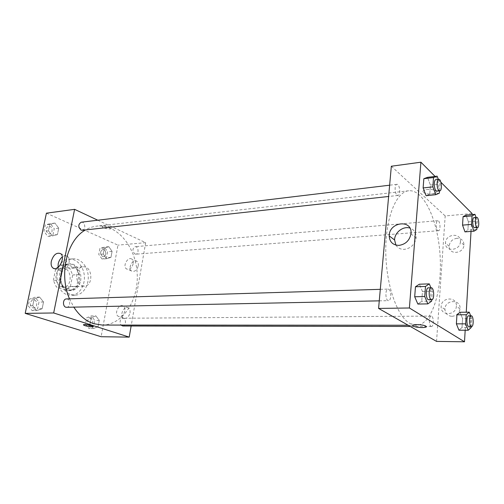 <?xml version="1.0" encoding="UTF-8"?>
<svg xmlns="http://www.w3.org/2000/svg" width="504" height="504" viewBox="0 0 504 504"><rect width="100%" height="100%" fill="white"/><g stroke="black" fill="none" stroke-linecap="round" stroke-linejoin="round"><path stroke-width="0.38" stroke-dasharray="2.52 1.89" d="M82.045 285.799L84.263 286.152C93.706 286.146 92.56 265.753 83.173 266.805C75.254 266.792 74.227 283.456 82.045 285.799M61.318 286.738L63.542 287.085C73.023 287.066 71.908 267.158 62.477 268.204C54.526 268.21 53.474 284.464 61.318 286.738M53.342 280.375L55.761 268.544L60.764 265.022L69.835 268.531L72.689 274.97L70.396 286.555L65.52 290.191L56.322 286.927L53.342 280.375L59.718 280.035L62.124 268.115L55.761 268.544M72.689 274.97L79.04 274.592L76.753 286.272L70.396 286.555M65.52 290.191L71.883 289.932L62.698 286.637L56.322 286.927M71.883 289.932L76.753 286.272M79.04 274.592L76.186 268.103L69.835 268.531M62.124 268.115L67.12 264.568L76.186 268.103M59.718 280.035L62.698 286.637M79.279 280.936C77.868 286.814 74.775 290.039 69.993 290.606C57.091 291.866 55.535 264.172 68.494 263.976C75.285 263.233 81.138 272.601 79.279 280.936M80.564 280.873C82.417 272.519 76.564 263.138 69.779 263.888C58.666 263.907 57.254 286.927 68.235 290.084L71.278 290.556C76.054 289.989 79.153 286.757 80.564 280.873M67.12 264.568L60.764 265.022M67.316 294.714L71.316 295.331C78.92 295.117 84.974 286.14 84.37 276.444C83.885 266.742 76.86 258.502 69.287 259.132C54.218 259.207 52.391 290.537 67.316 294.714M71.203 294.575L75.197 295.199C82.795 294.979 88.843 285.963 88.232 276.224C87.746 266.484 80.728 258.199 73.156 258.836C58.105 258.899 56.278 290.38 71.203 294.575M46.418 213.179L117.968 245.139L101.115 336.722M95.867 315.895L99.269 320.355L98.104 326.642L93.498 328.526L90.033 324.059L91.237 317.709L95.867 315.895L99.269 320.355L98.104 326.642L93.498 328.526L90.033 324.059L91.237 317.709L95.867 315.895L91.356 315.939L94.765 320.38L93.593 326.63L88.981 328.507L85.516 324.059L86.72 317.747L91.356 315.939M106.565 258.735L103.238 254.06L104.378 248.012L108.814 246.695L112.083 251.357L110.968 257.349L106.565 258.735L103.238 254.06L104.378 248.012L108.814 246.695L112.083 251.357L110.968 257.349L106.565 258.735L102.085 259.069L98.759 254.426L99.905 248.403L104.347 247.092L107.617 251.729L106.502 257.689L102.085 259.069M52.296 235.929L48.46 230.788L49.814 224.324L54.974 223.07L58.741 228.199L57.425 234.593L52.296 235.929L48.46 230.788L49.814 224.324L54.974 223.07L58.741 228.199L57.425 234.593L52.296 235.929L47.779 236.414L43.943 231.304L45.297 224.879L50.457 223.625L54.23 228.728L52.907 235.084L47.779 236.414M36.767 310.615L32.747 305.707L34.178 298.897L39.583 297.07L43.527 301.978L42.141 308.713L36.767 310.615L32.747 305.707L34.178 298.897L39.583 297.07L43.527 301.978L42.141 308.713L36.767 310.615L32.212 310.691L28.199 305.815L29.629 299.042L35.034 297.228L38.978 302.104L37.586 308.801L32.212 310.691M103.547 225.899L102.293 226.832C103.118 228.659 112.562 229.856 111.302 227.972C109.677 226.567 107.087 225.88 103.547 225.899M97.789 220.216L145.669 242.67L117.968 245.139M103.547 225.905C107.087 225.88 109.677 226.567 111.302 227.972C112.562 229.856 103.118 228.665 102.293 226.838L103.547 225.905M58.067 267.385L59.907 270.686C65.111 274.724 72.885 259.894 67.404 256.366C65.917 255.371 64.222 255.559 62.313 256.927M92.963 326.479L92.868 326.29C92.03 325.3 83.355 323.971 83.462 324.847M138.254 265.923C138.556 263.901 138.14 262.401 137.019 261.431C133.188 258.124 127.336 268.248 131.487 270.994C134.543 272.141 136.798 270.446 138.254 265.923M130 312.959C130.328 310.596 129.793 308.921 128.4 307.931C124.135 305.014 118.994 315.838 123.549 318.156C126.548 319.013 128.696 317.281 130 312.959M145.669 242.67L131.141 326.006M133.201 263.75C131.727 268.311 129.465 270.018 126.403 268.871C122.258 266.118 128.148 255.919 131.979 259.239C133.1 260.209 133.503 261.715 133.201 263.75M124.797 311.113C123.48 315.466 121.319 317.211 118.32 316.354C113.765 314.03 118.944 303.131 123.209 306.054C124.601 307.049 125.131 308.731 124.797 311.113M66.641 307.283C70.245 307.415 70.913 300.05 67.397 299.061L66.496 298.922M134.883 254.016L135.822 254.186C139.198 254.098 138.524 246.21 135.179 246.677C132.306 248.629 132.206 251.074 134.883 254.016M122.749 325.994C126.29 326.176 126.34 318.043 122.8 318.251C120.015 319.391 119.41 321.665 120.985 325.074M82.322 230.284C86.241 230.044 85.151 221.546 81.276 222.195M102.224 325.061C122.97 325.042 138.839 299.943 137.17 273.477C135.866 246.992 117.281 223.833 96.661 226.132C92.812 226.573 89.101 227.839 85.522 229.931M69.52 298.828L73.823 307.138M409.853 323.404L416.235 325.244C431.739 325.074 442.241 291.621 440.137 256.454C438.291 221.281 424.103 189.208 408.681 190.777C396.22 191.791 385.522 217.81 385.762 251.156C385.888 284.483 397.089 316.462 409.853 323.404M388.83 289.302C391.589 290.732 391.325 300.882 388.521 300.655C385.339 301.014 384.924 288.893 388.124 289.094L388.83 289.302M437.812 230.454L438.499 230.719C440.931 230.763 440.175 220.261 437.781 220.695C435.758 220.594 435.784 228.955 437.812 230.454M431.002 326.359L431.462 326.491C434.057 326.731 433.812 315.819 431.235 316.077C428.935 315.806 428.715 325.269 431.002 326.359M396.995 195.086L397.965 195.451C400.938 195.382 399.817 183.727 396.887 184.332C394.481 184.325 394.569 193.271 396.995 195.086M436.559 341.403L445.183 215.945L472.091 213.538M391.337 166.232L445.183 215.945M456.983 238.285C452.327 239.085 449.719 241.737 449.152 246.229C448.566 255.106 463.623 254.035 463.97 245.038L463.982 244.938C463.781 240.61 461.45 238.392 456.983 238.285M451.987 316.317C456.548 315.851 459.239 313.362 460.051 308.864L460.064 308.719C460.958 298.746 444.585 299.628 444.95 309.393C445.316 313.646 447.665 315.951 451.987 316.317M465.186 330.24L466.25 312.197M471.032 231.424L472.034 214.591M422.459 291.488L419.372 284.212L422.459 291.488L421.722 301.329L422.459 291.488L432.35 291.218L431.739 299.767M417.86 304.051L421.722 301.329L417.86 304.051M430.429 185.088L427.512 177.351L430.429 185.088L429.748 194.21L430.429 185.088L440.017 183.973L439.519 190.865M426.107 195.728L429.748 194.21L426.107 195.728M468.405 221.854L466.011 215.12L468.405 221.854L467.901 230.177L468.405 221.854L477.307 221.117L476.929 227.745M464.984 231.878L467.901 230.177L464.984 231.878M435.084 176.419L440.893 182.246M458.955 330.208L462.029 327.524L462.565 318.61L460.051 312.26L462.565 318.61L462.029 327.524L458.955 330.208M460.417 241.769L460.41 241.87C460.045 250.948 444.881 252.069 445.486 243.111C445.278 233.799 461.305 232.212 460.417 241.769M456.378 306.142L456.366 306.287C455.944 315.693 440.679 316.115 441.158 306.854C440.798 297.001 457.292 296.075 456.378 306.142M423.549 192.402C426.334 195.325 438.896 193.99 435.639 191.073C432.898 188.093 420.216 189.466 423.492 192.345L423.492 192.352C420.21 189.466 432.898 188.093 435.639 191.073C438.896 193.99 426.334 195.325 423.549 192.402M395.886 245.083C397.776 248.05 400.611 249.467 404.397 249.348C410.892 248.314 414.798 244.528 416.128 237.989C416.367 232.993 414.294 229.692 409.903 228.079M430.926 287.784L432.35 291.218M428.784 299.83C431.789 300.038 431.329 287.5 428.343 287.866M431.644 301.14L421.722 301.329M438.316 179.361L440.017 183.973M436.981 191.142C439.753 191.104 438.644 179.059 435.922 179.644M439.356 193.164L429.748 194.21M470.667 315.8L471.738 318.566L471.278 326.56M468.859 326.554C471.265 326.8 470.975 315.554 468.588 315.819M471.738 318.566L462.565 318.61M471.221 327.543L462.029 327.524M476.022 217.413L477.307 221.117M474.812 227.909C477.061 227.972 476.305 217.148 474.088 217.577M476.828 229.496L467.901 230.177M32.81 307.837L33.661 307.963C37.831 308.057 37.699 299.615 33.541 299.93C29.931 299.823 29.27 306.93 32.81 307.837M39.583 297.07L35.034 297.228M43.527 301.978L38.978 302.104M42.141 308.713L37.586 308.801M32.747 305.707L28.199 305.815M34.178 298.897L29.629 299.042M32.804 307.837L33.655 307.963C37.819 308.057 37.687 299.615 33.529 299.93C29.919 299.823 29.257 306.93 32.804 307.837M48.346 233.698L49.612 233.894C53.55 233.642 52.473 225.471 48.579 226.12C45.347 228.173 45.272 230.706 48.346 233.698M54.974 223.07L50.457 223.625M58.741 228.199L54.23 228.728M57.425 234.593L52.907 235.084M48.46 230.788L43.943 231.304M49.814 224.324L45.297 224.879M48.334 233.705L49.6 233.894C53.544 233.642 52.466 225.471 48.573 226.12C45.335 228.18 45.259 230.706 48.334 233.705M89.485 325.842L90.115 325.943C93.687 326.12 93.757 318.276 90.184 318.478C87.028 318.295 86.379 325.061 89.485 325.842M99.269 320.355L94.765 320.38M98.104 326.642L93.593 326.63M93.498 328.526L88.981 328.507M90.033 324.059L85.516 324.059M91.237 317.709L86.72 317.747M89.473 325.842L90.103 325.943C93.675 326.12 93.75 318.282 90.178 318.478C87.022 318.295 86.367 325.061 89.473 325.842M102.564 256.53L103.515 256.687C106.93 256.593 106.268 248.989 102.885 249.448C99.968 251.345 99.861 253.707 102.564 256.53L103.503 256.687C106.917 256.593 106.256 248.989 102.873 249.448C99.962 251.345 99.855 253.707 102.551 256.53M108.814 246.695L104.347 247.092M112.083 251.357L107.617 251.729M110.968 257.349L106.502 257.689M103.238 254.06L98.759 254.426M104.378 248.012L99.905 248.403M63.542 287.085L84.263 286.152M62.477 268.204L83.173 266.805M69.779 263.888L68.494 263.976M71.278 290.556L69.993 290.606M73.156 258.836L69.287 259.132M75.197 295.199L71.316 295.331M54.419 268.607L59.907 270.686M60.587 253.625L67.404 256.366M137.019 261.431L131.979 259.239M131.487 270.994L126.403 268.871M128.4 307.931L123.209 306.054M123.549 318.156L118.32 316.354M408.681 190.777L96.661 226.132M416.235 325.244L408.152 325.244M379.266 300.85L388.521 300.655M380.299 289.334L388.124 289.094M437.781 220.695L135.179 246.677M438.499 230.719L135.822 254.186M431.235 316.077L122.8 318.251M431.462 326.491L410.288 326.46M396.887 184.332L389.636 185.201M397.965 195.451L388.622 196.478M463.97 245.038L460.41 241.87M449.152 246.229L445.486 243.111M460.051 308.864L456.366 306.287M444.95 309.393L441.158 306.854M410.943 233.843L416.128 237.989"/><path stroke-width="0.76" d="M131.141 326.006L129.207 337.113L101.115 336.722L25.2 313.375L46.418 213.179L74.605 209.343L97.789 220.216M51.332 261.211C53.474 254.728 56.561 252.202 60.587 253.625C66.055 257.166 58.218 272.135 53.027 268.078C51.32 266.736 50.759 264.449 51.332 261.211M129.207 337.113L53.676 312.971L25.2 313.375M53.676 312.971L74.605 209.343M62.313 256.927C60.234 258.59 58.861 260.902 58.187 263.863L58.067 267.385M83.462 324.847L83.557 325.03C85.333 325.956 88.03 326.535 91.646 326.756C88.03 326.535 85.333 325.962 83.557 325.036C82.108 323.858 91.873 325.174 92.868 326.29L91.646 326.756L92.963 326.479M380.299 289.334L66.496 298.922C62.383 298.834 62.534 307.579 66.641 307.283L379.266 300.85M120.985 325.074L122.749 325.994L410.288 326.46M389.636 185.201L81.276 222.195C78.07 224.318 78 226.945 81.062 230.076L82.322 230.284L388.622 196.478M73.823 307.138C79.33 315.605 85.989 321.13 93.782 323.713L102.224 325.061L408.152 325.244M85.522 229.931C67.051 239.847 58.603 274.151 69.52 298.828M465.186 330.24L464.499 341.794L436.559 341.403L378.586 308.423L391.337 166.232L420.916 162.206L435.084 176.419M466.25 312.197L471.032 231.424M472.034 214.591L472.091 213.538L440.893 182.246M419.372 284.212L415.466 286.763L414.691 296.762L417.86 304.051L414.691 296.762L415.466 286.763L419.372 284.212L429.307 283.878L430.926 287.784M427.512 177.351L423.839 178.706L423.121 187.961L426.107 195.728L423.121 187.961L423.839 178.706L427.512 177.351L437.138 176.167L438.316 179.361M466.011 215.12L463.069 216.689L462.54 225.124L464.984 231.878L462.54 225.124L463.069 216.689L466.011 215.12L474.951 214.332L476.022 217.413M464.499 341.794L409.399 307.988L420.916 162.206M458.955 330.208L456.385 323.851L458.955 330.208L468.21 330.252L465.683 323.845L466.219 314.742L469.262 312.171L470.667 315.8M456.945 314.811L456.385 323.851L456.945 314.811L460.051 312.26L456.945 314.811L466.219 314.742M399.092 245.372C392.899 245.209 389.611 242.059 389.227 235.922C388.994 221.602 412.883 218.963 410.943 233.843C409.594 240.458 405.644 244.301 399.092 245.372M409.399 307.988L378.586 308.423M425.792 326.113L425.804 326.12C429.326 328.079 416.039 327.997 413.173 326.063C409.651 324.141 422.799 324.166 425.792 326.113C422.799 324.166 409.651 324.141 413.173 326.056C416.039 327.991 429.326 328.079 425.804 326.113M409.903 228.079C403.169 225.786 394.493 232.59 394.594 239.967L395.886 245.083M431.739 299.767L431.644 301.14L427.852 303.881L424.733 296.528L425.477 286.442L429.307 283.878M431.222 287.778L428.343 287.866C425.735 287.614 425.559 298.223 428.161 299.628L431.663 299.767C434.65 299.974 434.19 287.412 431.222 287.778C428.627 287.526 428.457 298.16 431.046 299.571L431.663 299.767M427.852 303.881L417.86 304.051M424.733 296.528L414.691 296.762M425.477 286.442L415.466 286.763M439.519 190.865L439.356 193.164L435.79 194.689L432.848 186.852L433.534 177.521L437.138 176.167M438.707 179.311L435.922 179.644C433.679 179.607 433.805 188.855 436.08 190.751L436.981 191.142L439.771 190.84C442.525 190.802 441.416 178.725 438.707 179.311C436.477 179.273 436.609 188.54 438.871 190.443L439.771 190.84M435.79 194.689L426.107 195.728M432.848 186.852L423.121 187.961M433.534 177.521L423.839 178.706M471.278 326.56L471.221 327.543L468.21 330.252M471.246 315.8L468.588 315.819C466.458 315.536 466.307 325.288 468.43 326.416L471.524 326.56C473.918 326.806 473.621 315.536 471.246 315.8C469.13 315.517 468.991 325.294 471.101 326.416L471.524 326.56M469.262 312.171L460.051 312.26M465.683 323.845L456.385 323.851M476.929 227.745L476.828 229.496L473.968 231.204L471.568 224.393L472.065 215.901L474.951 214.332M476.671 217.356L474.088 217.577C472.216 217.457 472.292 226.069 474.176 227.625L477.401 227.707C479.638 227.77 478.876 216.928 476.671 217.356C474.812 217.237 474.888 225.861 476.765 227.424L477.401 227.707M473.968 231.204L464.984 231.878M471.568 224.393L462.54 225.124M472.065 215.901L463.069 216.689M53.027 268.078L54.419 268.607M389.227 235.922L394.594 239.967"/></g></svg>
